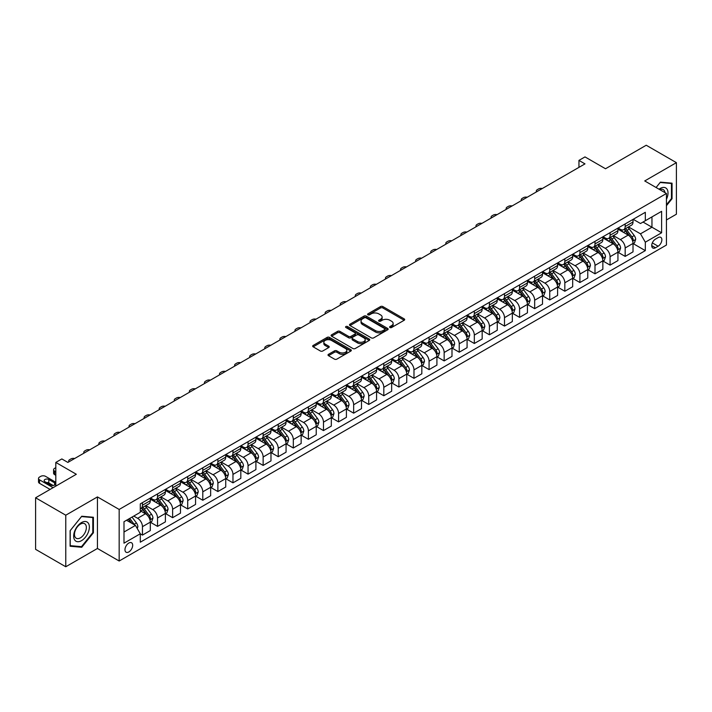 <?xml version="1.0" encoding="UTF-8"?>
<svg xmlns="http://www.w3.org/2000/svg" width="712" height="712" viewBox="0 0 712 712"><rect width="100%" height="100%" fill="white"/><g stroke="black" fill="none" stroke-linecap="round" stroke-linejoin="round"><path stroke-width="1.07" d="M389.945 327.52A1.175 0.676 0 0 0 391.6 327.52L404.185 320.258A1.673 0.97 0 0 0 404.683 319.572A1.673 0.97 0 0 0 404.185 318.887L382.869 306.578A1.673 0.97 0 0 0 380.502 306.578L367.908 313.85A1.175 0.676 0 0 0 367.57 314.321A1.175 0.676 0 0 0 367.908 314.802A1.175 0.676 0 0 0 369.572 314.802L371.201 313.867A5.358 3.097 0 0 1 378.784 313.867L380.555 314.891A5.358 3.097 0 0 1 382.13 317.08A5.358 3.097 0 0 1 380.555 319.27L378.926 320.204A1.175 0.676 0 0 0 378.588 320.685A1.175 0.676 0 0 0 378.926 321.165A1.175 0.676 0 0 0 380.591 321.165L382.219 320.222A5.358 3.097 0 0 1 389.793 320.222L391.573 321.245A5.358 3.097 0 0 1 393.14 323.435A5.358 3.097 0 0 1 391.573 325.624L389.945 326.568A1.175 0.676 0 0 0 389.598 327.048A1.175 0.676 0 0 0 389.945 327.52L389.945 326.568M128.828 551.951A5.465 3.151 120 0 0 132.387 547.145A5.465 3.151 120 0 0 131.551 542.767A5.465 3.151 120 0 0 128.828 543.034A5.465 3.151 120 0 0 125.259 547.848A5.465 3.151 120 0 0 126.095 552.227A5.465 3.151 120 0 0 128.828 551.951M328.499 354.318A1.673 0.97 0 0 0 328.01 355.003A1.673 0.97 0 0 0 328.499 355.68L334.48 359.133A1.673 0.97 0 0 0 336.847 359.133L350.829 351.069A1.673 0.97 0 0 0 351.319 350.384A1.673 0.97 0 0 0 350.829 349.699L329.505 337.39A1.673 0.97 0 0 0 327.137 337.39L313.155 345.462A1.673 0.97 0 0 0 312.666 346.139A1.673 0.97 0 0 0 313.155 346.824L320.382 350.998A1.673 0.97 0 0 0 322.75 350.998L328.73 347.545A1.673 0.97 0 0 0 329.22 346.86A1.673 0.97 0 0 0 328.73 346.174L325.153 344.11A4.477 2.59 0 0 1 323.835 342.276A4.477 2.59 0 0 1 326.603 339.891A4.477 2.59 0 0 1 331.489 340.452L345.525 348.551A4.477 2.59 0 0 1 346.833 350.384A4.477 2.59 0 0 1 344.074 352.769A4.477 2.59 0 0 1 339.188 352.209L336.847 350.865A1.673 0.97 0 0 0 334.48 350.865L328.499 354.318L328.499 355.68L334.48 352.253L334.48 350.865M666.441 219.964L676.4 214.214L676.4 162.656L646.229 145.239L605.503 168.753L584.988 156.907L578.954 160.396L584.988 163.876L67.88 462.426L61.846 458.937L55.812 462.426L55.812 486.118M65.771 515.203L65.771 566.761L97.446 548.471L97.446 496.914L65.771 515.203L35.6 497.786L76.326 474.272L55.812 462.426M97.446 496.914L119.171 509.454L666.441 193.486L666.441 245.044L119.171 561.012L119.171 509.454M676.4 162.656L644.725 180.946L666.441 193.486M371.317 337.871A1.673 0.97 0 0 0 373.684 337.871L387.666 329.798A1.673 0.97 0 0 0 388.156 329.113A1.673 0.97 0 0 0 387.666 328.428L366.342 316.119A1.673 0.97 0 0 0 363.974 316.119L349.993 324.191A1.673 0.97 0 0 0 349.503 324.877A1.673 0.97 0 0 0 349.993 325.553L371.317 337.871M346.379 327.778A1.175 0.676 0 0 1 347.572 327.938L347.572 326.55L369.243 339.063A1.673 0.97 0 0 1 369.733 339.749A1.673 0.97 0 0 1 369.243 340.434L355.27 348.506A1.673 0.97 0 0 1 352.894 348.506L331.578 336.189L331.578 334.827A1.673 0.97 0 0 0 331.089 335.512A1.673 0.97 0 0 0 331.578 336.189M331.578 334.827L337.559 331.374A1.673 0.97 0 0 1 339.927 331.374L348.577 336.367A1.673 0.97 0 0 0 350.945 336.367L354.914 334.07A1.673 0.97 0 0 0 355.404 333.385A1.673 0.97 0 0 0 354.914 332.7L345.907 327.502A1.175 0.676 0 0 1 345.569 327.031A1.175 0.676 0 0 1 346.29 326.399A1.175 0.676 0 0 1 347.572 326.55M65.771 566.761L35.6 549.344L35.6 497.786M658.119 237.594L655.458 239.125A5.287 3.053 120 0 0 652.005 243.789A5.287 3.053 120 0 0 652.815 248.025A5.287 3.053 120 0 0 655.458 247.767L658.119 246.227A5.287 3.053 120 0 0 661.573 241.573A5.287 3.053 120 0 0 660.763 237.327A5.287 3.053 120 0 0 658.119 237.594M633.199 219.305L640.497 223.515L645.321 220.729L645.321 212.301L140.291 503.882L140.291 512.311L123.995 521.718L123.995 543.176L140.291 533.769L140.291 542.197L645.321 250.624L645.321 242.187L640.497 233.83L628.5 226.905M645.321 220.729L661.617 211.322L661.617 232.78L645.321 242.187M97.446 548.471L119.171 561.012M578.954 160.396L578.954 167.365M643.034 222.055L651.961 227.208L651.961 216.902L661.617 211.322M640.497 233.83L651.961 227.208L661.617 232.78M123.995 532.024L135.458 525.412L126.531 520.25M140.291 533.84L142.462 535.095L142.462 526.666A6.826 3.943 -120 0 0 137.63 518.3L133.767 516.075M142.462 535.095L150.303 530.565L150.303 522.136A6.826 3.943 -120 0 0 145.479 513.77L140.291 510.78M150.481 522.305L157.548 526.382L157.548 517.953A6.826 3.943 -120 0 0 152.715 509.596L145.791 505.591M157.548 526.382L165.389 521.86L165.389 513.423A6.826 3.943 -120 0 0 160.565 505.066L150.303 499.139M165.567 513.601L172.633 517.677L172.633 509.249A6.826 3.943 -120 0 0 167.801 500.883L160.868 496.887M172.633 517.677L180.474 513.147L180.474 504.719A6.826 3.943 -120 0 0 175.65 496.353L165.389 490.434M180.652 504.888L187.719 508.964L187.719 500.536A6.826 3.943 -120 0 0 182.886 492.179L175.953 488.174M187.719 508.964L195.56 504.434L195.56 496.006A6.826 3.943 -120 0 0 190.736 487.649L180.474 481.721M195.738 496.184L202.795 500.26L202.795 491.823A6.826 3.943 -120 0 0 197.972 483.466L191.038 479.461M202.795 500.26L210.645 495.73L210.645 487.302A6.826 3.943 -120 0 0 205.812 478.936L195.56 473.017M210.823 487.471L217.881 491.547L217.881 483.119A6.826 3.943 -120 0 0 213.057 474.762L206.124 470.757M217.881 491.547L225.731 487.017L225.731 478.589A6.826 3.943 -120 0 0 220.898 470.232L210.645 464.304M225.909 478.767L232.966 482.843L232.966 474.406A6.826 3.943 -120 0 0 228.143 466.048L221.21 462.043M232.966 482.843L240.816 478.313L240.816 469.884A6.826 3.943 -120 0 0 235.983 461.518L225.731 455.6M240.994 470.053L248.052 474.13L248.052 465.701A6.826 3.943 -120 0 0 243.228 457.335L236.295 453.339M248.052 474.13L255.902 469.6L255.902 461.171A6.826 3.943 -120 0 0 251.069 452.814L240.816 446.887M256.08 461.349L263.137 465.426L263.137 456.988A6.826 3.943 -120 0 0 258.314 448.631L251.38 444.626M263.137 465.426L270.978 460.895L270.978 452.458A6.826 3.943 -120 0 0 266.155 444.101L255.902 438.183M271.165 452.636L278.223 456.712L278.223 448.284A6.826 3.943 -120 0 0 273.399 439.918L266.466 435.922M278.223 456.712L286.064 452.182L286.064 443.754A6.826 3.943 -120 0 0 281.24 435.388L270.978 429.47M286.251 443.923L293.308 447.999L293.308 439.571A6.826 3.943 -120 0 0 288.485 431.214L281.552 427.209M293.308 447.999L301.149 443.478L301.149 435.041A6.826 3.943 -120 0 0 296.325 426.684L286.064 420.765M301.336 435.219L308.394 439.295L308.394 430.867A6.826 3.943 -120 0 0 303.561 422.501L296.637 418.505M308.394 439.295L316.235 434.765L316.235 426.337A6.826 3.943 -120 0 0 311.411 417.971L301.149 412.052M316.422 426.506L323.479 430.582L323.479 422.154A6.826 3.943 -120 0 0 318.647 413.797L311.723 409.792M323.479 430.582L331.32 426.052L331.32 417.624A6.826 3.943 -120 0 0 326.497 409.267L316.235 403.339M331.498 417.802L338.565 421.878L338.565 413.45A6.826 3.943 -120 0 0 333.732 405.083L326.808 401.087M338.565 421.878L346.406 417.348L346.406 408.919A6.826 3.943 -120 0 0 341.582 400.553L331.32 394.635M346.584 409.089L353.65 413.165L353.65 404.736A6.826 3.943 -120 0 0 348.818 396.379L341.885 392.374M353.65 413.165L361.491 408.635L361.491 400.206A6.826 3.943 -120 0 0 356.668 391.849L346.406 385.922M361.669 400.384L368.736 404.46L368.736 396.023A6.826 3.943 -120 0 0 363.903 387.666L356.97 383.661M368.736 404.46L376.577 399.93L376.577 391.502A6.826 3.943 -120 0 0 371.744 383.136L361.491 377.218M376.755 391.671L383.812 395.747L383.812 387.319A6.826 3.943 -120 0 0 378.989 378.953L372.056 374.957M383.812 395.747L391.662 391.217L391.662 382.789A6.826 3.943 -120 0 0 386.83 374.432L376.577 368.505M391.84 382.967L398.898 387.043L398.898 378.606A6.826 3.943 -120 0 0 394.074 370.249L387.141 366.244M398.898 387.043L406.748 382.513L406.748 374.076A6.826 3.943 -120 0 0 401.915 365.719L391.662 359.8M406.926 374.254L413.983 378.33L413.983 369.902A6.826 3.943 -120 0 0 409.16 361.536L402.227 357.54M413.983 378.33L421.833 373.8L421.833 365.372A6.826 3.943 -120 0 0 417.001 357.015L406.748 351.087M422.011 365.55L429.069 369.617L429.069 361.189A6.826 3.943 -120 0 0 424.245 352.832L417.312 348.827M429.069 369.617L436.919 365.096L436.919 356.659A6.826 3.943 -120 0 0 432.086 348.302L421.833 342.383M437.097 356.837L444.155 360.913L444.155 352.485A6.826 3.943 -120 0 0 439.331 344.118L432.398 340.122M444.155 360.913L451.995 356.383L451.995 347.954A6.826 3.943 -120 0 0 447.172 339.588L436.919 333.67M452.182 348.123L459.24 352.2L459.24 343.771A6.826 3.943 -120 0 0 454.416 335.414L447.483 331.409M459.24 352.2L467.081 347.678L467.081 339.241A6.826 3.943 -120 0 0 462.257 330.884L451.995 324.957M467.268 339.419L474.326 343.495L474.326 335.067A6.826 3.943 -120 0 0 469.502 326.701L462.569 322.705M474.326 343.495L482.166 338.965L482.166 330.537A6.826 3.943 -120 0 0 477.343 322.171L467.081 316.253M482.353 330.706L489.411 334.782L489.411 326.354A6.826 3.943 -120 0 0 484.578 317.997L477.654 313.992M489.411 334.782L497.252 330.252L497.252 321.824A6.826 3.943 -120 0 0 492.428 313.467L482.166 307.54M497.439 322.002L504.497 326.078L504.497 317.641A6.826 3.943 -120 0 0 499.664 309.284L492.74 305.279M504.497 326.078L512.337 321.548L512.337 313.12A6.826 3.943 -120 0 0 507.514 304.754L497.252 298.835M512.515 313.289L519.582 317.365L519.582 308.937A6.826 3.943 -120 0 0 514.749 300.58L507.825 296.575M519.582 317.365L527.423 312.835L527.423 304.407A6.826 3.943 -120 0 0 522.599 296.05L512.337 290.122M527.601 304.585L534.668 308.661L534.668 300.224A6.826 3.943 -120 0 0 529.835 291.867L522.902 287.862M534.668 308.661L542.508 304.131L542.508 295.702A6.826 3.943 -120 0 0 537.685 287.337L527.423 281.418M542.686 295.872L549.744 299.948L549.744 291.519A6.826 3.943 -120 0 0 544.92 283.154L537.987 279.157M549.744 299.948L557.594 295.418L557.594 286.989A6.826 3.943 -120 0 0 552.761 278.632L542.508 272.705M557.772 287.167L564.83 291.244L564.83 282.806A6.826 3.943 -120 0 0 560.006 274.449L553.073 270.444M564.83 291.244L572.679 286.714L572.679 278.276A6.826 3.943 -120 0 0 567.847 269.919L557.594 264.001M572.857 278.454L579.915 282.531L579.915 274.102A6.826 3.943 -120 0 0 575.091 265.736L568.158 261.74M579.915 282.531L587.765 278L587.765 269.572A6.826 3.943 -120 0 0 582.932 261.206L572.679 255.288M587.943 269.741L595.001 273.817L595.001 265.389A6.826 3.943 -120 0 0 590.177 257.032L583.244 253.027M595.001 273.817L602.85 269.296L602.85 260.859A6.826 3.943 -120 0 0 598.018 252.502L587.765 246.583M603.028 261.037L610.086 265.113L610.086 256.685A6.826 3.943 -120 0 0 605.262 248.319L598.329 244.323M610.086 265.113L617.936 260.583L617.936 252.155A6.826 3.943 -120 0 0 613.103 243.789L602.85 237.87M618.114 252.324L625.172 256.4L625.172 247.972A6.826 3.943 -120 0 0 620.348 239.615L613.415 235.61M625.172 256.4L633.013 251.87L633.013 243.442A6.826 3.943 -120 0 0 628.189 235.085L617.936 229.157M618.114 228.009L620.348 229.3A6.826 3.943 -120 0 0 623.757 229.638A6.826 3.943 -120 0 0 625.172 226.514L625.172 223.933M603.028 236.722L605.262 238.013A6.826 3.943 -120 0 0 608.671 238.351A6.826 3.943 -120 0 0 610.086 235.218L610.086 232.646M587.943 245.426L590.177 246.717A6.826 3.943 -120 0 0 593.586 247.055A6.826 3.943 -120 0 0 595.001 243.931L595.001 241.35M572.857 254.14L575.091 255.43A6.826 3.943 -120 0 0 578.5 255.768A6.826 3.943 -120 0 0 579.915 252.644L579.915 250.063M557.772 262.844L560.006 264.134A6.826 3.943 -120 0 0 563.423 264.472A6.826 3.943 -120 0 0 564.83 261.349L564.83 258.767M542.686 271.557L544.92 272.847A6.826 3.943 -120 0 0 548.338 273.185A6.826 3.943 -120 0 0 549.744 270.062L549.744 267.481M527.601 280.27L529.835 281.552A6.826 3.943 -120 0 0 533.252 281.89A6.826 3.943 -120 0 0 534.668 278.766L534.668 276.194M512.515 288.974L514.749 290.265A6.826 3.943 -120 0 0 518.167 290.603A6.826 3.943 -120 0 0 519.582 287.479L519.582 284.898M497.439 297.687L499.664 298.969A6.826 3.943 -120 0 0 503.081 299.307A6.826 3.943 -120 0 0 504.497 296.183L504.497 293.611M482.353 306.391L484.578 307.682A6.826 3.943 -120 0 0 487.996 308.02A6.826 3.943 -120 0 0 489.411 304.896L489.411 302.315M467.268 315.105L469.502 316.395A6.826 3.943 -120 0 0 472.91 316.733A6.826 3.943 -120 0 0 474.326 313.6L474.326 311.028M452.182 323.809L454.416 325.099A6.826 3.943 -120 0 0 457.825 325.437A6.826 3.943 -120 0 0 459.24 322.313L459.24 319.733M437.097 332.522L439.331 333.812A6.826 3.943 -120 0 0 442.739 334.151A6.826 3.943 -120 0 0 444.155 331.027L444.155 328.446M422.011 341.226L424.245 342.517A6.826 3.943 -120 0 0 427.654 342.855A6.826 3.943 -120 0 0 429.069 339.731L429.069 337.15M406.926 349.939L409.16 351.23A6.826 3.943 -120 0 0 412.568 351.568A6.826 3.943 -120 0 0 413.983 348.444L413.983 345.863M391.84 358.643L394.074 359.934A6.826 3.943 -120 0 0 397.483 360.272A6.826 3.943 -120 0 0 398.898 357.148L398.898 354.567M376.755 367.356L378.989 368.647A6.826 3.943 -120 0 0 382.406 368.985A6.826 3.943 -120 0 0 383.812 365.861L383.812 363.28M361.669 376.07L363.903 377.351A6.826 3.943 -120 0 0 367.321 377.689A6.826 3.943 -120 0 0 368.736 374.565L368.736 371.993M346.584 384.774L348.818 386.064A6.826 3.943 -120 0 0 352.235 386.402A6.826 3.943 -120 0 0 353.65 383.279L353.65 380.697M331.498 393.487L333.732 394.768A6.826 3.943 -120 0 0 337.15 395.107A6.826 3.943 -120 0 0 338.565 391.983L338.565 389.411M316.422 402.191L318.647 403.482A6.826 3.943 -120 0 0 322.064 403.82A6.826 3.943 -120 0 0 323.479 400.696L323.479 398.115M301.336 410.904L303.561 412.195A6.826 3.943 -120 0 0 306.979 412.533A6.826 3.943 -120 0 0 308.394 409.4L308.394 406.828M286.251 419.608L288.485 420.899A6.826 3.943 -120 0 0 291.893 421.237A6.826 3.943 -120 0 0 293.308 418.113L293.308 415.532M271.165 428.321L273.399 429.612A6.826 3.943 -120 0 0 276.808 429.95A6.826 3.943 -120 0 0 278.223 426.826L278.223 424.245M256.08 437.026L258.314 438.316A6.826 3.943 -120 0 0 261.722 438.654A6.826 3.943 -120 0 0 263.137 435.53L263.137 432.949M240.994 445.739L243.228 447.029A6.826 3.943 -120 0 0 246.637 447.367A6.826 3.943 -120 0 0 248.052 444.243L248.052 441.663M225.909 454.452L228.143 455.733A6.826 3.943 -120 0 0 231.551 456.072A6.826 3.943 -120 0 0 232.966 452.948L232.966 450.376M210.823 463.156L213.057 464.447A6.826 3.943 -120 0 0 216.466 464.785A6.826 3.943 -120 0 0 217.881 461.661L217.881 459.08M195.738 471.869L197.972 473.151A6.826 3.943 -120 0 0 201.389 473.489A6.826 3.943 -120 0 0 202.795 470.365L202.795 467.793M180.652 480.573L182.886 481.864A6.826 3.943 -120 0 0 186.304 482.202A6.826 3.943 -120 0 0 187.719 479.078L187.719 476.497M165.567 489.286L167.801 490.577A6.826 3.943 -120 0 0 171.218 490.915A6.826 3.943 -120 0 0 172.633 487.782L172.633 485.21M150.481 497.991L152.715 499.281A6.826 3.943 -120 0 0 156.133 499.619A6.826 3.943 -120 0 0 157.548 496.495L157.548 493.914M633.199 243.62L645.321 250.624M623.757 229.638L631.606 225.108A6.826 3.943 -120 0 0 633.013 221.984L633.013 219.403M608.671 238.351L616.521 233.821A6.826 3.943 -120 0 0 617.936 230.697L617.936 228.116M593.586 247.055L601.435 242.525A6.826 3.943 -120 0 0 602.85 239.401L602.85 236.82M578.5 255.768L586.35 251.238A6.826 3.943 -120 0 0 587.765 248.114L587.765 245.533M563.423 264.472L571.264 259.942A6.826 3.943 -120 0 0 572.679 256.818L572.679 254.246M548.338 273.185L556.179 268.655A6.826 3.943 -120 0 0 557.594 265.532L557.594 262.95M533.252 281.89L541.093 277.36A6.826 3.943 -120 0 0 542.508 274.236L542.508 271.664M518.167 290.603L526.008 286.073A6.826 3.943 -120 0 0 527.423 282.949L527.423 280.368M503.081 299.307L510.922 294.786A6.826 3.943 -120 0 0 512.337 291.653L512.337 289.081M487.996 308.02L495.837 303.49A6.826 3.943 -120 0 0 497.252 300.366L497.252 297.785M472.91 316.733L480.751 312.203A6.826 3.943 -120 0 0 482.166 309.079L482.166 306.498M457.825 325.437L465.666 320.907A6.826 3.943 -120 0 0 467.081 317.783L467.081 315.202M442.739 334.151L450.589 329.62A6.826 3.943 -120 0 0 451.995 326.497L451.995 323.916M427.654 342.855L435.504 338.325A6.826 3.943 -120 0 0 436.919 335.201L436.919 332.629M412.568 351.568L420.418 347.038A6.826 3.943 -120 0 0 421.833 343.914L421.833 341.333M397.483 360.272L405.333 355.742A6.826 3.943 -120 0 0 406.748 352.618L406.748 350.046M382.406 368.985L390.247 364.455A6.826 3.943 -120 0 0 391.662 361.331L391.662 358.75M367.321 377.689L375.162 373.168A6.826 3.943 -120 0 0 376.577 370.035L376.577 367.463M352.235 386.402L360.076 381.872A6.826 3.943 -120 0 0 361.491 378.748L361.491 376.167M337.15 395.107L344.991 390.585A6.826 3.943 -120 0 0 346.406 387.462L346.406 384.88M322.064 403.82L329.905 399.29A6.826 3.943 -120 0 0 331.32 396.166L331.32 393.585M306.979 412.533L314.82 408.003A6.826 3.943 -120 0 0 316.235 404.879L316.235 402.298M291.893 421.237L299.734 416.707A6.826 3.943 -120 0 0 301.149 413.583L301.149 411.002M276.808 429.95L284.658 425.42A6.826 3.943 -120 0 0 286.064 422.296L286.064 419.715M261.722 438.654L269.572 434.124A6.826 3.943 -120 0 0 270.978 431L270.978 428.428M246.637 447.367L254.487 442.837A6.826 3.943 -120 0 0 255.902 439.713L255.902 437.132M231.551 456.072L239.401 451.542A6.826 3.943 -120 0 0 240.816 448.418L240.816 445.846M216.466 464.785L224.316 460.255A6.826 3.943 -120 0 0 225.731 457.131L225.731 454.55M201.389 473.489L209.23 468.968A6.826 3.943 -120 0 0 210.645 465.835L210.645 463.263M186.304 482.202L194.145 477.672A6.826 3.943 -120 0 0 195.56 474.548L195.56 471.967M171.218 490.915L179.059 486.385A6.826 3.943 -120 0 0 180.474 483.261L180.474 480.68M156.133 499.619L163.974 495.089A6.826 3.943 -120 0 0 165.389 491.965L165.389 489.384M140.291 508.608A6.826 3.943 -120 0 0 141.047 508.332L148.888 503.802A6.826 3.943 -120 0 0 150.303 500.678L150.303 498.097M141.047 508.332A6.826 3.943 -120 0 0 142.462 505.209L142.462 502.627M135.458 525.412L140.291 533.769M666.441 205.688L672.057 198.71L672.057 183.18L660.407 182.139L656.09 187.514L660.166 182.486L671.452 183.491L671.452 198.541L666.441 204.771M70.114 546.237L81.755 547.279L93.406 532.79L93.406 517.259L81.755 516.227L70.114 530.707L70.114 546.237M671.452 198.363L672.057 198.71M92.8 532.442L93.406 532.79M80.527 546.567L81.755 547.279M390.416 327.689L391.573 327.022A5.358 3.097 0 0 0 393.14 324.832L393.14 323.435M382.13 317.08L382.13 318.469A5.358 3.097 0 0 1 380.555 320.658L379.398 321.326M404.167 320.267L382.869 307.976A1.673 0.97 0 0 0 380.502 307.976L368.38 314.971M387.639 329.807L366.342 317.516A1.673 0.97 0 0 0 363.974 317.516L350.019 325.571M384.702 329.594A1.175 0.676 0 0 0 385.05 329.113A1.175 0.676 0 0 0 384.702 328.632L365.986 317.828A1.175 0.676 0 0 0 364.33 317.828L362.613 318.825A5.358 3.097 0 0 0 361.037 321.014A5.358 3.097 0 0 0 362.613 323.195L375.402 330.582A5.358 3.097 0 0 0 382.985 330.582L384.702 329.594L384.702 330.982A1.175 0.676 0 0 0 385.05 330.51L385.05 329.113M361.037 321.014L361.037 322.403A5.358 3.097 0 0 0 362.613 324.592L362.613 323.195M384.702 330.982L382.985 331.979A5.358 3.097 0 0 1 375.402 331.979L362.613 324.592M331.596 336.206L337.559 332.762L337.559 331.374M355.404 333.385L355.404 334.782A1.673 0.97 0 0 1 354.914 335.468L350.945 337.755A1.673 0.97 0 0 1 348.577 337.755L339.927 332.762A1.673 0.97 0 0 0 337.559 332.762M347.572 327.938L369.225 340.443M357.549 341.546A4.477 2.59 0 0 0 362.435 342.107A4.477 2.59 0 0 0 365.194 339.713A4.477 2.59 0 0 0 363.885 337.888L358.937 335.032A1.673 0.97 0 0 0 356.57 335.032L352.6 337.319A1.673 0.97 0 0 0 352.111 338.004A1.673 0.97 0 0 0 352.6 338.69L357.549 341.546L357.549 342.935A4.477 2.59 0 0 0 362.435 343.495A4.477 2.59 0 0 0 365.194 341.11L365.194 339.713M352.111 338.004L352.111 339.401A1.673 0.97 0 0 0 352.6 340.078L352.6 338.69M357.549 342.935L352.6 340.078M346.833 350.384L346.833 351.772A4.477 2.59 0 0 1 344.074 354.167A4.477 2.59 0 0 1 339.188 353.606L336.847 352.253A1.673 0.97 0 0 0 334.48 352.253M323.835 342.276L323.835 343.673A4.477 2.59 0 0 0 325.153 345.498L325.153 344.11M328.73 346.174L328.73 347.545L325.153 345.498M350.802 351.078L329.505 338.779A1.673 0.97 0 0 0 327.137 338.779L313.182 346.842M633.013 243.727L634.463 242.89L635.674 239.401A4.521 2.608 -120 0 0 634.232 235.547L629.292 228.97A13.056 7.538 -120 0 0 627.868 227.262M622.964 232.067A13.056 7.538 -120 0 0 620.294 229.273M632.603 240.95L633.226 239.597A4.521 2.608 -120 0 0 631.936 236.873L627.005 230.296A13.056 7.538 -120 0 0 625.581 228.588M624.362 229.291A10.84 6.257 60 0 1 626.142 231.311L630.316 236.882M624.13 229.424A13.056 7.538 60 0 1 625.554 231.133L628.829 235.503M542.268 188.538A3.418 1.967 -0 0 0 538.521 188.956L537.32 189.659A3.418 1.967 -0 0 0 536.323 191.047A3.418 1.967 -0 0 0 536.59 191.822M617.936 252.431L619.378 251.594L620.588 248.114A4.521 2.608 -120 0 0 619.146 244.261L614.216 237.675A13.056 7.538 -120 0 0 612.783 235.975M607.879 240.781A13.056 7.538 -120 0 0 605.209 237.977M617.518 249.663L618.141 248.301A4.521 2.608 -120 0 0 616.85 245.587L611.919 239.001A13.056 7.538 -120 0 0 610.496 237.292M609.276 237.995A10.84 6.257 60 0 1 611.056 240.024L615.23 245.587M609.045 238.128A13.056 7.538 60 0 1 610.469 239.837L613.753 244.216M527.183 197.251A3.418 1.967 -0 0 0 523.445 197.669L522.234 198.363A3.418 1.967 -0 0 0 521.237 199.76A3.418 1.967 -0 0 0 521.504 200.526M602.85 261.144L604.292 260.307L605.503 256.818A4.521 2.608 -120 0 0 604.061 252.974L599.13 246.388A13.056 7.538 -120 0 0 597.706 244.679M592.802 249.485A13.056 7.538 -120 0 0 590.123 246.69M602.432 258.367L603.064 257.014A4.521 2.608 -120 0 0 601.765 254.291L596.834 247.714A13.056 7.538 -120 0 0 595.41 246.005M594.191 246.708A10.84 6.257 60 0 1 595.971 248.728L600.145 254.3M593.959 246.842A13.056 7.538 60 0 1 595.383 248.55L598.667 252.92M512.097 205.955A3.418 1.967 -0 0 0 508.359 206.382L507.149 207.076A3.418 1.967 -0 0 0 506.152 208.465A3.418 1.967 -0 0 0 506.419 209.239M587.765 269.848L589.207 269.011L590.417 265.532A4.521 2.608 -120 0 0 588.975 261.678L584.045 255.101A13.056 7.538 -120 0 0 582.621 253.392M577.717 258.198A13.056 7.538 -120 0 0 575.038 255.394M587.347 267.08L587.978 265.718A4.521 2.608 -120 0 0 586.679 263.004L581.749 256.418A13.056 7.538 -120 0 0 580.324 254.718M579.114 255.412A10.84 6.257 60 0 1 580.885 257.441L585.059 263.004M578.874 255.555A13.056 7.538 60 0 1 580.298 257.255L583.582 261.633M497.021 214.668A3.418 1.967 -0 0 0 493.274 215.086L492.063 215.78A3.418 1.967 -0 0 0 491.066 217.178A3.418 1.967 -0 0 0 491.333 217.943M572.679 278.561L574.121 277.725L575.332 274.236A4.521 2.608 -120 0 0 573.89 270.391L568.959 263.805A13.056 7.538 -120 0 0 567.535 262.096M562.631 266.902A13.056 7.538 -120 0 0 559.952 264.108M572.261 275.793L572.893 274.432A4.521 2.608 -120 0 0 571.594 271.708L566.663 265.131A13.056 7.538 -120 0 0 565.239 263.422M564.029 264.125A10.84 6.257 60 0 1 565.8 266.146L569.974 271.717M563.788 264.259A13.056 7.538 60 0 1 565.212 265.968L568.496 270.337M481.935 223.372A3.418 1.967 -0 0 0 478.188 223.799L476.978 224.494A3.418 1.967 -0 0 0 475.981 225.882A3.418 1.967 -0 0 0 476.248 226.656M666.441 199.342A11.089 6.408 120 0 0 666.966 189.081A11.089 6.408 120 0 0 659.045 189.214M664.963 192.632A8.402 4.851 120 0 0 664.216 190.496A8.402 4.851 120 0 0 663.273 189.623A8.402 4.851 120 0 0 659.81 189.659M670.704 183.064L671.452 183.491M81.515 522.555A11.089 6.408 120 0 0 73.674 536.136A11.089 6.408 120 0 0 81.515 540.666A11.089 6.408 120 0 0 89.365 527.085A11.089 6.408 120 0 0 81.515 522.555M80.42 524.121A8.402 4.851 120 0 0 74.929 531.517A8.402 4.851 120 0 0 76.22 538.245A8.402 4.851 120 0 0 80.42 537.836A8.402 4.851 120 0 0 85.903 530.431A8.402 4.851 120 0 0 84.621 523.703A8.402 4.851 120 0 0 80.42 524.121M92.8 532.62L81.515 546.656L70.239 545.65L70.239 530.6L81.515 516.565L92.8 517.571L92.8 532.62M92.053 517.143L92.8 517.571M557.594 287.265L559.045 286.429L560.246 282.949A4.521 2.608 -120 0 0 558.804 279.095L553.874 272.518A13.056 7.538 -120 0 0 552.45 270.809M547.546 275.615A13.056 7.538 -120 0 0 544.876 272.821M557.184 284.497L557.808 283.145A4.521 2.608 -120 0 0 556.508 280.421L551.577 273.835A13.056 7.538 -120 0 0 550.154 272.135M548.943 272.829A10.84 6.257 60 0 1 550.723 274.859L554.888 280.43M548.703 272.972A13.056 7.538 60 0 1 550.136 274.672L553.411 279.051M466.849 232.085A3.418 1.967 -0 0 0 463.103 232.504L461.892 233.198A3.418 1.967 -0 0 0 460.895 234.595A3.418 1.967 -0 0 0 461.162 235.361M542.508 295.978L543.959 295.142L545.161 291.653A4.521 2.608 -120 0 0 543.719 287.808L538.788 281.222A13.056 7.538 -120 0 0 537.364 279.513M532.46 284.319A13.056 7.538 -120 0 0 529.79 281.525M542.099 293.21L542.722 291.849A4.521 2.608 -120 0 0 541.423 289.125L536.492 282.548A13.056 7.538 -120 0 0 535.068 280.839M533.858 281.543A10.84 6.257 60 0 1 535.638 283.563L539.812 289.134M533.626 281.676A13.056 7.538 60 0 1 535.05 283.385L538.325 287.764M451.764 240.79A3.418 1.967 -0 0 0 448.017 241.217L446.807 241.911A3.418 1.967 -0 0 0 445.81 243.308A3.418 1.967 -0 0 0 446.077 244.074M527.423 304.683L528.874 303.846L530.075 300.366A4.521 2.608 -120 0 0 528.633 296.512L523.703 289.935A13.056 7.538 -120 0 0 522.279 288.227M517.375 293.033A13.056 7.538 -120 0 0 514.705 290.238M527.014 301.915L527.637 300.562A4.521 2.608 -120 0 0 526.337 297.839L521.407 291.252A13.056 7.538 -120 0 0 519.982 289.553M518.772 290.256A10.84 6.257 60 0 1 520.552 292.276L524.726 297.847M518.541 290.389A13.056 7.538 60 0 1 519.965 292.089L523.24 296.468M436.678 249.503A3.418 1.967 -0 0 0 432.932 249.921L431.721 250.624A3.418 1.967 -0 0 0 430.724 252.012A3.418 1.967 -0 0 0 431 252.787M512.337 313.396L513.788 312.559L514.99 309.079A4.521 2.608 -120 0 0 513.548 305.226L508.617 298.639A13.056 7.538 -120 0 0 507.193 296.94M502.289 301.746A13.056 7.538 -120 0 0 499.619 298.942M511.928 310.628L512.551 309.266A4.521 2.608 -120 0 0 511.261 306.552L506.33 299.966A13.056 7.538 -120 0 0 504.897 298.257M503.687 298.96A10.84 6.257 60 0 1 505.467 300.98L509.641 306.552M503.455 299.093A13.056 7.538 60 0 1 504.879 300.802L508.154 305.181M421.593 258.216A3.418 1.967 -0 0 0 417.846 258.634L416.645 259.328A3.418 1.967 -0 0 0 415.639 260.726A3.418 1.967 -0 0 0 415.915 261.491M497.252 322.109L498.703 321.272L499.904 317.783A4.521 2.608 -120 0 0 498.462 313.93L493.532 307.353A13.056 7.538 -120 0 0 492.108 305.644M487.204 310.45A13.056 7.538 -120 0 0 484.534 307.655M496.843 319.332L497.466 317.979A4.521 2.608 -120 0 0 496.175 315.256L491.244 308.679A13.056 7.538 -120 0 0 489.82 306.97M488.601 307.673A10.84 6.257 60 0 1 490.381 309.693L494.555 315.265M488.37 307.807A13.056 7.538 60 0 1 489.794 309.515L493.069 313.885M406.507 266.92A3.418 1.967 -0 0 0 402.761 267.338L401.559 268.041A3.418 1.967 -0 0 0 400.553 269.43A3.418 1.967 -0 0 0 400.829 270.204M482.166 330.813L483.617 329.976L484.827 326.497A4.521 2.608 -120 0 0 483.377 322.643L478.446 316.057A13.056 7.538 -120 0 0 477.022 314.357M472.118 319.163A13.056 7.538 -120 0 0 469.448 316.359M481.757 328.045L482.38 326.683A4.521 2.608 -120 0 0 481.089 323.969L476.159 317.383A13.056 7.538 -120 0 0 474.735 315.674M473.516 316.377A10.84 6.257 60 0 1 475.296 318.397L479.47 323.969M473.284 316.511A13.056 7.538 60 0 1 474.708 318.22L477.983 322.598M391.422 275.633A3.418 1.967 -0 0 0 387.675 276.051L386.474 276.745A3.418 1.967 -0 0 0 385.468 278.143A3.418 1.967 -0 0 0 385.744 278.908M467.081 339.526L468.532 338.69L469.742 335.201A4.521 2.608 -120 0 0 468.291 331.347L463.361 324.77A13.056 7.538 -120 0 0 461.937 323.061M457.033 327.867A13.056 7.538 -120 0 0 454.363 325.072M466.672 336.749L467.294 335.397A4.521 2.608 -120 0 0 466.004 332.673L461.073 326.096A13.056 7.538 -120 0 0 459.649 324.387M458.43 325.09A10.84 6.257 60 0 1 460.21 327.111L464.384 332.682M458.199 325.224A13.056 7.538 60 0 1 459.623 326.933L462.898 331.303M376.337 284.337A3.418 1.967 -0 0 0 372.59 284.755L371.388 285.459A3.418 1.967 -0 0 0 370.382 286.847A3.418 1.967 -0 0 0 370.658 287.621M451.995 348.23L453.446 347.394L454.657 343.914A4.521 2.608 -120 0 0 453.215 340.06L448.275 333.474A13.056 7.538 -120 0 0 446.851 331.774M441.947 336.58A13.056 7.538 -120 0 0 439.277 333.777M451.586 345.462L452.209 344.101A4.521 2.608 -120 0 0 450.918 341.386L445.988 334.8A13.056 7.538 -120 0 0 444.564 333.1M443.345 333.795A10.84 6.257 60 0 1 445.125 335.824L449.299 341.386M443.113 333.928A13.056 7.538 60 0 1 444.537 335.637L447.812 340.016M361.251 293.05A3.418 1.967 -0 0 0 357.504 293.469L356.303 294.163A3.418 1.967 -0 0 0 355.306 295.56A3.418 1.967 -0 0 0 355.573 296.325M436.919 356.943L438.361 356.107L439.571 352.618A4.521 2.608 -120 0 0 438.129 348.773L433.199 342.187A13.056 7.538 -120 0 0 431.775 340.478M426.871 345.284A13.056 7.538 -120 0 0 424.192 342.49M436.5 354.167L437.123 352.814A4.521 2.608 -120 0 0 435.833 350.09L430.902 343.513A13.056 7.538 -120 0 0 429.478 341.805M428.259 342.508A10.84 6.257 60 0 1 430.039 344.528L434.213 350.099M428.028 342.641A13.056 7.538 60 0 1 429.452 344.35L432.736 348.72M346.166 301.755A3.418 1.967 -0 0 0 342.428 302.182L341.217 302.876A3.418 1.967 -0 0 0 340.22 304.264A3.418 1.967 -0 0 0 340.487 305.039M421.833 365.648L423.275 364.811L424.486 361.331A4.521 2.608 -120 0 0 423.044 357.477L418.113 350.9A13.056 7.538 -120 0 0 416.689 349.192M411.785 353.998A13.056 7.538 -120 0 0 409.106 351.203M421.415 362.88L422.047 361.527A4.521 2.608 -120 0 0 420.748 358.803L415.817 352.218A13.056 7.538 -120 0 0 414.393 350.518M413.174 351.212A10.84 6.257 60 0 1 414.954 353.241L419.128 358.812M412.942 351.354A13.056 7.538 60 0 1 414.366 353.054L417.65 357.433M331.08 310.468A3.418 1.967 -0 0 0 327.342 310.886L326.132 311.58A3.418 1.967 -0 0 0 325.135 312.977A3.418 1.967 -0 0 0 325.402 313.743M406.748 374.361L408.19 373.524L409.4 370.035A4.521 2.608 -120 0 0 407.958 366.19L403.028 359.605A13.056 7.538 -120 0 0 401.604 357.896M396.7 362.702A13.056 7.538 -120 0 0 394.021 359.907M406.329 371.593L406.961 370.231A4.521 2.608 -120 0 0 405.662 367.508L400.731 360.931A13.056 7.538 -120 0 0 399.307 359.222M398.097 359.925A10.84 6.257 60 0 1 399.868 361.945L404.042 367.517M397.857 360.058A13.056 7.538 60 0 1 399.281 361.767L402.565 366.137M316.003 319.172A3.418 1.967 -0 0 0 312.257 319.599L311.046 320.293A3.418 1.967 -0 0 0 310.049 321.69A3.418 1.967 -0 0 0 310.316 322.456M391.662 383.065L393.104 382.228L394.315 378.748A4.521 2.608 -120 0 0 392.873 374.895L387.942 368.318A13.056 7.538 -120 0 0 386.518 366.609M381.614 371.415A13.056 7.538 -120 0 0 378.935 368.62M391.244 380.297L391.876 378.944A4.521 2.608 -120 0 0 390.577 376.221L385.646 369.635A13.056 7.538 -120 0 0 384.222 367.935M383.012 368.638A10.84 6.257 60 0 1 384.792 370.658L388.957 376.23M382.771 368.772A13.056 7.538 60 0 1 384.195 370.471L387.479 374.85M300.918 327.885A3.418 1.967 -0 0 0 297.171 328.303L295.961 329.006A3.418 1.967 -0 0 0 294.964 330.395A3.418 1.967 -0 0 0 295.231 331.16M376.577 391.778L378.028 390.941L379.229 387.462A4.521 2.608 -120 0 0 377.787 383.608L372.857 377.022A13.056 7.538 -120 0 0 371.433 375.322M366.529 380.119A13.056 7.538 -120 0 0 363.859 377.324M376.167 389.01L376.79 387.648A4.521 2.608 -120 0 0 375.491 384.934L370.56 378.348A13.056 7.538 -120 0 0 369.136 376.639M367.926 377.342A10.84 6.257 60 0 1 369.706 379.363L373.871 384.934M367.695 377.476A13.056 7.538 60 0 1 369.119 379.185L372.394 383.563M285.832 336.589A3.418 1.967 -0 0 0 282.085 337.016L280.875 337.71A3.418 1.967 -0 0 0 279.878 339.108A3.418 1.967 -0 0 0 280.145 339.873M361.491 400.482L362.942 399.655L364.143 396.166A4.521 2.608 -120 0 0 362.702 392.312L357.771 385.735A13.056 7.538 -120 0 0 356.347 384.026M351.443 388.832A13.056 7.538 -120 0 0 348.773 386.038M361.082 397.714L361.705 396.362A4.521 2.608 -120 0 0 360.406 393.638L355.475 387.061A13.056 7.538 -120 0 0 354.051 385.352M352.841 386.055A10.84 6.257 60 0 1 354.62 388.076L358.795 393.647M352.609 386.189A13.056 7.538 60 0 1 354.033 387.889L357.308 392.267M270.747 345.302A3.418 1.967 -0 0 0 267 345.721L265.79 346.424A3.418 1.967 -0 0 0 264.793 347.812A3.418 1.967 -0 0 0 265.06 348.586M346.406 409.195L347.857 408.359L349.058 404.879A4.521 2.608 -120 0 0 347.616 401.025L342.686 394.439A13.056 7.538 -120 0 0 341.262 392.739M336.358 397.545A13.056 7.538 -120 0 0 333.688 394.742M345.996 406.427L346.619 405.066A4.521 2.608 -120 0 0 345.32 402.351L340.389 395.765A13.056 7.538 -120 0 0 338.965 394.056M337.755 394.76A10.84 6.257 60 0 1 339.535 396.78L343.709 402.351M337.524 394.893A13.056 7.538 60 0 1 338.948 396.602L342.223 400.981M255.661 354.015A3.418 1.967 -0 0 0 251.915 354.434L250.704 355.128A3.418 1.967 -0 0 0 249.707 356.525A3.418 1.967 -0 0 0 249.983 357.291M331.32 417.908L332.771 417.072L333.973 413.583A4.521 2.608 -120 0 0 332.531 409.729L327.6 403.152A13.056 7.538 -120 0 0 326.176 401.443M321.272 406.249A13.056 7.538 -120 0 0 318.602 403.455M330.911 415.132L331.534 413.779A4.521 2.608 -120 0 0 330.243 411.055L325.313 404.478A13.056 7.538 -120 0 0 323.88 402.769M322.67 403.473A10.84 6.257 60 0 1 324.45 405.493L328.624 411.064M322.438 403.606A13.056 7.538 60 0 1 323.862 405.315L327.137 409.685M240.576 362.72A3.418 1.967 -0 0 0 236.829 363.138L235.627 363.841A3.418 1.967 -0 0 0 234.622 365.229A3.418 1.967 -0 0 0 234.898 366.004M316.235 426.613L317.685 425.776L318.887 422.296A4.521 2.608 -120 0 0 317.445 418.442L312.515 411.856A13.056 7.538 -120 0 0 311.091 410.157M306.187 414.963A13.056 7.538 -120 0 0 303.517 412.159M315.825 423.845L316.448 422.483A4.521 2.608 -120 0 0 315.158 419.768L310.227 413.183A13.056 7.538 -120 0 0 308.803 411.474M307.584 412.177A10.84 6.257 60 0 1 309.364 414.206L313.538 419.768M307.353 412.31A13.056 7.538 60 0 1 308.777 414.019L312.052 418.398M225.49 371.433A3.418 1.967 -0 0 0 221.744 371.851L220.542 372.545A3.418 1.967 -0 0 0 219.536 373.942A3.418 1.967 -0 0 0 219.812 374.708M301.149 435.326L302.6 434.489L303.81 431A4.521 2.608 -120 0 0 302.36 427.156L297.429 420.57A13.056 7.538 -120 0 0 296.005 418.861M291.101 423.667A13.056 7.538 -120 0 0 288.431 420.872M300.74 432.549L301.363 431.196A4.521 2.608 -120 0 0 300.072 428.473L295.142 421.896A13.056 7.538 -120 0 0 293.718 420.187M292.498 420.89A10.84 6.257 60 0 1 294.279 422.91L298.453 428.482M292.267 421.023A13.056 7.538 60 0 1 293.691 422.732L296.966 427.102M210.405 380.137A3.418 1.967 -0 0 0 206.658 380.564L205.457 381.258A3.418 1.967 -0 0 0 204.451 382.647A3.418 1.967 -0 0 0 204.727 383.421M286.064 444.03L287.514 443.193L288.725 439.713A4.521 2.608 -120 0 0 287.274 435.86L282.344 429.283A13.056 7.538 -120 0 0 280.92 427.574M276.016 432.38A13.056 7.538 -120 0 0 273.346 429.576M285.654 441.262L286.277 439.9A4.521 2.608 -120 0 0 284.987 437.186L280.056 430.6A13.056 7.538 -120 0 0 278.632 428.9M277.413 429.594A10.84 6.257 60 0 1 279.193 431.623L283.367 437.186M277.182 429.737A13.056 7.538 60 0 1 278.606 431.436L281.881 435.815M195.319 388.85A3.418 1.967 -0 0 0 191.572 389.268L190.371 389.962A3.418 1.967 -0 0 0 189.374 391.36A3.418 1.967 -0 0 0 189.641 392.125M270.978 452.743L272.429 451.906L273.639 448.418A4.521 2.608 -120 0 0 272.198 444.573L267.267 437.987A13.056 7.538 -120 0 0 265.834 436.278M260.93 441.084A13.056 7.538 -120 0 0 258.26 438.289M270.569 449.975L271.192 448.613A4.521 2.608 -120 0 0 269.901 445.89L264.971 439.313A13.056 7.538 -120 0 0 263.547 437.604M262.327 438.307A10.84 6.257 60 0 1 264.108 440.327L268.282 445.899M262.096 438.441A13.056 7.538 60 0 1 263.52 440.149L266.804 444.519M180.234 397.554A3.418 1.967 -0 0 0 176.496 397.981L175.285 398.675A3.418 1.967 -0 0 0 174.289 400.064A3.418 1.967 -0 0 0 174.556 400.838M255.902 461.447L257.344 460.611L258.554 457.131A4.521 2.608 -120 0 0 257.112 453.277L252.182 446.7A13.056 7.538 -120 0 0 250.757 444.991M245.854 449.797A13.056 7.538 -120 0 0 243.175 447.002M255.483 458.679L256.106 457.327A4.521 2.608 -120 0 0 254.816 454.603L249.885 448.017A13.056 7.538 -120 0 0 248.461 446.317M247.242 447.011A10.84 6.257 60 0 1 249.022 449.041L253.196 454.612M247.011 447.154A13.056 7.538 60 0 1 248.435 448.854L251.719 453.233M165.148 406.267A3.418 1.967 -0 0 0 161.41 406.685L160.2 407.38A3.418 1.967 -0 0 0 159.203 408.777A3.418 1.967 -0 0 0 159.47 409.542M240.816 470.16L242.258 469.324L243.468 465.835A4.521 2.608 -120 0 0 242.027 461.99L237.096 455.404A13.056 7.538 -120 0 0 235.672 453.695M230.768 458.501A13.056 7.538 -120 0 0 228.089 455.707M240.398 467.392L241.03 466.031A4.521 2.608 -120 0 0 239.73 463.307L234.8 456.73A13.056 7.538 -120 0 0 233.376 455.021M232.157 455.724A10.84 6.257 60 0 1 233.937 457.745L238.111 463.316M231.925 455.858A13.056 7.538 60 0 1 233.349 457.567L236.633 461.946M150.063 414.971A3.418 1.967 -0 0 0 146.325 415.399L145.115 416.093A3.418 1.967 -0 0 0 144.118 417.49A3.418 1.967 -0 0 0 144.385 418.255M225.731 478.864L227.173 478.028L228.383 474.548A4.521 2.608 -120 0 0 226.941 470.694L222.01 464.117A13.056 7.538 -120 0 0 220.587 462.408M215.683 467.214A13.056 7.538 -120 0 0 213.004 464.42M225.312 476.097L225.944 474.744A4.521 2.608 -120 0 0 224.645 472.02L219.714 465.434A13.056 7.538 -120 0 0 218.29 463.734M217.08 464.438A10.84 6.257 60 0 1 218.851 466.458L223.025 472.029M216.84 464.571A13.056 7.538 60 0 1 218.264 466.271L221.548 470.65M134.986 423.685A3.418 1.967 -0 0 0 131.239 424.103L130.029 424.806A3.418 1.967 -0 0 0 129.032 426.194A3.418 1.967 -0 0 0 129.299 426.969M210.645 487.578L212.096 486.741L213.297 483.261A4.521 2.608 -120 0 0 211.856 479.407L206.925 472.821A13.056 7.538 -120 0 0 205.501 471.122M200.597 475.928A13.056 7.538 -120 0 0 197.918 473.124M210.227 484.81L210.859 483.448A4.521 2.608 -120 0 0 209.559 480.733L204.629 474.147A13.056 7.538 -120 0 0 203.205 472.439M201.994 473.142A10.84 6.257 60 0 1 203.774 475.162L207.94 480.733M201.754 473.275A13.056 7.538 60 0 1 203.187 474.984L206.462 479.363M119.901 432.398A3.418 1.967 -0 0 0 116.154 432.816L114.944 433.51A3.418 1.967 -0 0 0 113.947 434.907A3.418 1.967 -0 0 0 114.214 435.673M195.56 496.291L197.01 495.454L198.212 491.965A4.521 2.608 -120 0 0 196.77 488.112L191.84 481.534A13.056 7.538 -120 0 0 190.415 479.826M185.512 484.632A13.056 7.538 -120 0 0 182.842 481.837M195.15 493.514L195.773 492.161A4.521 2.608 -120 0 0 194.474 489.438L189.543 482.861A13.056 7.538 -120 0 0 188.119 481.152M186.909 481.855A10.84 6.257 60 0 1 188.689 483.875L192.854 489.447M186.678 481.988A13.056 7.538 60 0 1 188.101 483.697L191.377 488.067M104.815 441.102A3.418 1.967 -0 0 0 101.068 441.52L99.858 442.223A3.418 1.967 -0 0 0 98.861 443.612A3.418 1.967 -0 0 0 99.128 444.386M180.474 504.995L181.925 504.158L183.126 500.678A4.521 2.608 -120 0 0 181.685 496.825L176.754 490.239A13.056 7.538 -120 0 0 175.33 488.539M170.426 493.345A13.056 7.538 -120 0 0 167.756 490.541M180.065 502.227L180.688 500.865A4.521 2.608 -120 0 0 179.388 498.151L174.458 491.565A13.056 7.538 -120 0 0 173.034 489.856M171.823 490.559A10.84 6.257 60 0 1 173.603 492.579L177.778 498.151M171.592 490.693A13.056 7.538 60 0 1 173.016 492.401L176.291 496.78M89.73 449.815A3.418 1.967 -0 0 0 85.983 450.233L84.773 450.927A3.418 1.967 -0 0 0 83.776 452.325A3.418 1.967 -0 0 0 84.043 453.09M165.389 513.708L166.839 512.871L168.041 509.383A4.521 2.608 -120 0 0 166.599 505.538L161.668 498.952A13.056 7.538 -120 0 0 160.245 497.243M155.341 502.049A13.056 7.538 -120 0 0 152.671 499.254M164.979 510.931L165.602 509.578A4.521 2.608 -120 0 0 164.312 506.855L159.372 500.278A13.056 7.538 -120 0 0 157.948 498.569M156.738 499.272A10.84 6.257 60 0 1 158.518 501.293L162.692 506.864M156.506 499.406A13.056 7.538 60 0 1 157.93 501.114L161.206 505.484M74.644 458.519A3.418 1.967 -0 0 0 70.897 458.937L69.696 459.641A3.418 1.967 -0 0 0 68.69 461.029A3.418 1.967 -0 0 0 68.966 461.803M150.303 522.412L151.754 521.576L152.955 518.096A4.521 2.608 -120 0 0 151.514 514.242L146.583 507.656A13.056 7.538 -120 0 0 145.159 505.956M55.812 471.834L54.61 471.13L54.61 474.619A3.418 1.967 180 0 1 53.605 473.222L53.605 469.742A3.418 1.967 -0 0 0 54.61 471.13M55.812 475.313L54.61 474.619M149.894 519.644L150.517 518.283A4.521 2.608 -120 0 0 149.226 515.568L144.296 508.982A13.056 7.538 -120 0 0 142.863 507.282M141.652 507.976A10.84 6.257 60 0 1 143.432 510.006L147.607 515.568M141.421 508.11A13.056 7.538 60 0 1 142.845 509.819L146.12 514.197M55.812 467.651L54.61 468.345A3.418 1.967 -0 0 0 53.605 469.742M137.274 528.544L137.87 526.8A4.521 2.608 -120 0 0 136.428 522.955L132.031 517.081M53.097 487.684L39.525 479.844A3.418 1.967 -0 0 1 38.519 478.446A3.418 1.967 -0 0 1 39.525 477.058L40.726 476.364A3.418 1.967 -0 0 1 45.559 476.364L55.812 482.282M50.08 489.42L39.525 483.323A3.418 1.967 180 0 1 38.519 481.935L38.519 478.446M53.186 485.504L48.817 482.976A2.732 1.575 0 0 0 46.369 482.549M134.55 524.886A4.521 2.608 -120 0 0 134.141 524.272L129.735 518.398M128.605 519.057L131.764 523.276M128.293 519.235L130.972 522.822M44.954 481.721L50.748 485.068A2.732 1.575 -0 0 0 53.72 485.415A2.732 1.575 -0 0 0 55.403 483.955A2.732 1.575 -0 0 0 54.61 482.843L48.817 479.496A2.732 1.575 -0 0 0 45.835 479.149A2.732 1.575 -0 0 0 44.153 480.609A2.732 1.575 -0 0 0 44.954 481.721M137.63 518.3L145.479 513.77M152.715 509.596L160.565 505.066M167.801 500.883L175.65 496.353M182.886 492.179L190.736 487.649M197.972 483.466L205.812 478.936M213.057 474.762L220.898 470.232M228.143 466.048L235.983 461.518M243.228 457.335L251.069 452.814M258.314 448.631L266.155 444.101M273.399 439.918L281.24 435.388M288.485 431.214L296.325 426.684M303.561 422.501L311.411 417.971M318.647 413.797L326.497 409.267M333.732 405.083L341.582 400.553M348.818 396.379L356.668 391.849M363.903 387.666L371.744 383.136M378.989 378.953L386.83 374.432M394.074 370.249L401.915 365.719M409.16 361.536L417.001 357.015M424.245 352.832L432.086 348.302M439.331 344.118L447.172 339.588M454.416 335.414L462.257 330.884M469.502 326.701L477.343 322.171M484.578 317.997L492.428 313.467M499.664 309.284L507.514 304.754M514.749 300.58L522.599 296.05M529.835 291.867L537.685 287.337M544.92 283.154L552.761 278.632M560.006 274.449L567.847 269.919M575.091 265.736L582.932 261.206M590.177 257.032L598.018 252.502M605.262 248.319L613.103 243.789M620.348 239.615L628.189 235.085M625.172 226.514L633.013 221.984M625.172 247.972L633.013 243.442M610.086 256.685L617.936 252.155M610.086 235.218L617.936 230.697M595.001 265.389L602.85 260.859M595.001 243.931L602.85 239.401M579.915 274.102L587.765 269.572M579.915 252.644L587.765 248.114M564.83 282.806L572.679 278.276M564.83 261.349L572.679 256.818M549.744 291.519L557.594 286.989M549.744 270.062L557.594 265.532M534.668 300.224L542.508 295.702M534.668 278.766L542.508 274.236M519.582 308.937L527.423 304.407M519.582 287.479L527.423 282.949M504.497 317.641L512.337 313.12M504.497 296.183L512.337 291.653M489.411 326.354L497.252 321.824M489.411 304.896L497.252 300.366M474.326 335.067L482.166 330.537M474.326 313.6L482.166 309.079M459.24 343.771L467.081 339.241M459.24 322.313L467.081 317.783M444.155 352.485L451.995 347.954M444.155 331.027L451.995 326.497M429.069 361.189L436.919 356.659M429.069 339.731L436.919 335.201M413.983 369.902L421.833 365.372M413.983 348.444L421.833 343.914M398.898 378.606L406.748 374.076M398.898 357.148L406.748 352.618M383.812 387.319L391.662 382.789M383.812 365.861L391.662 361.331M368.736 396.023L376.577 391.502M368.736 374.565L376.577 370.035M353.65 404.736L361.491 400.206M353.65 383.279L361.491 378.748M338.565 413.45L346.406 408.919M338.565 391.983L346.406 387.462M323.479 422.154L331.32 417.624M323.479 400.696L331.32 396.166M308.394 430.867L316.235 426.337M308.394 409.4L316.235 404.879M293.308 439.571L301.149 435.041M293.308 418.113L301.149 413.583M278.223 448.284L286.064 443.754M278.223 426.826L286.064 422.296M263.137 456.988L270.978 452.458M263.137 435.53L270.978 431M248.052 465.701L255.902 461.171M248.052 444.243L255.902 439.713M232.966 474.406L240.816 469.884M232.966 452.948L240.816 448.418M217.881 483.119L225.731 478.589M217.881 461.661L225.731 457.131M202.795 491.823L210.645 487.302M202.795 470.365L210.645 465.835M187.719 500.536L195.56 496.006M187.719 479.078L195.56 474.548M172.633 509.249L180.474 504.719M172.633 487.782L180.474 483.261M157.548 517.953L165.389 513.423M157.548 496.495L165.389 491.965M142.462 526.666L150.303 522.136M142.462 505.209L150.303 500.678M652.334 242.89L658.119 246.227M651.72 245.604L655.458 247.767M391.573 327.022L391.573 325.624M378.926 321.165L378.926 320.204M380.555 320.658L380.555 319.27M367.908 314.802L367.908 313.85M380.502 307.976L380.502 306.578M382.869 307.976L382.869 306.578M404.185 320.258L404.185 318.887M349.993 325.553L349.993 324.191M363.974 317.516L363.974 316.119M366.342 317.516L366.342 316.119M387.666 329.798L387.666 328.428M375.402 331.979L375.402 330.582M382.985 331.979L382.985 330.582M339.927 332.762L339.927 331.374M348.577 337.755L348.577 336.367M350.945 337.755L350.945 336.367M354.914 335.468L354.914 334.07M369.243 340.434L369.243 339.063M336.847 352.253L336.847 350.865M339.188 353.606L339.188 352.209M313.155 346.824L313.155 345.462M327.137 338.779L327.137 337.39M329.505 338.779L329.505 337.39M350.829 351.069L350.829 349.699M632.674 241.199L635.638 239.49M627.005 230.296L629.292 228.97M623.445 232.343L625.554 231.133M631.936 236.873L634.232 235.547M631.58 238.645L633.226 239.597M617.598 249.912L620.553 248.203M611.919 239.001L614.216 237.675M608.36 241.057L610.469 239.837M616.85 245.587L619.146 244.261M616.494 247.349L618.141 248.301M602.512 258.616L605.476 256.907M596.834 247.714L599.13 246.388M593.283 249.761L595.383 248.55M601.765 254.291L604.061 252.974M601.409 256.062L603.064 257.014M587.427 267.329L590.39 265.62M581.749 256.418L584.045 255.101M578.197 258.474L580.298 257.255M586.679 263.004L588.975 261.678M586.323 264.766L587.978 265.718M572.341 276.034L575.305 274.325M566.663 265.131L568.959 263.805M563.112 267.178L565.212 265.968M571.594 271.708L573.89 270.391M571.238 273.479L572.893 274.432M557.256 284.747L560.219 283.038M551.577 273.835L553.874 272.518M548.026 275.891L550.136 274.672M556.508 280.421L558.804 279.095M556.152 282.183L557.808 283.145M542.17 293.451L545.134 291.742M536.492 282.548L538.788 281.222M532.941 284.604L535.05 283.385M541.423 289.125L543.719 287.808M541.067 290.897L542.722 291.849M527.085 302.164L530.048 300.455M521.407 291.252L523.703 289.935M517.855 293.308L519.965 292.089M526.337 297.839L528.633 296.512M525.981 299.601L527.637 300.562M511.999 310.877L514.963 309.159M506.33 299.966L508.617 298.639M502.77 302.022L504.879 300.802M511.261 306.552L513.548 305.226M510.896 308.314L512.551 309.266M496.914 319.581L499.877 317.872M491.244 308.679L493.532 307.353M487.684 310.726L489.794 309.515M496.175 315.256L498.462 313.93M495.81 317.027L497.466 317.979M481.828 328.294L484.792 326.577M476.159 317.383L478.446 316.057M472.599 319.439L474.708 318.22M481.089 323.969L483.377 322.643M480.725 325.731L482.38 326.683M466.743 336.998L469.706 335.29M461.073 326.096L463.361 324.77M457.513 328.143L459.623 326.933M466.004 332.673L468.291 331.347M465.648 334.444L467.294 335.397M451.657 345.712L454.621 344.003M445.988 334.8L448.275 333.474M442.428 336.856L444.537 335.637M450.918 341.386L453.215 340.06M450.562 343.148L452.209 344.101M436.581 354.416L439.535 352.707M430.902 343.513L433.199 342.187M427.342 345.56L429.452 344.35M435.833 350.09L438.129 348.773M435.477 351.862L437.123 352.814M421.495 363.129L424.459 361.42M415.817 352.218L418.113 350.9M412.266 354.273L414.366 353.054M420.748 358.803L423.044 357.477M420.392 360.566L422.047 361.527M406.41 371.833L409.373 370.124M400.731 360.931L403.028 359.605M397.18 362.987L399.281 361.767M405.662 367.508L407.958 366.19M405.306 369.279L406.961 370.231M391.324 380.546L394.288 378.837M385.646 369.635L387.942 368.318M382.095 371.691L384.195 370.471M390.577 376.221L392.873 374.895M390.221 377.983L391.876 378.944M376.239 389.259L379.202 387.542M370.56 378.348L372.857 377.022M367.009 380.404L369.119 379.185M375.491 384.934L377.787 383.608M375.135 386.696L376.79 387.648M361.153 397.964L364.117 396.255M355.475 387.061L357.771 385.735M351.924 389.108L354.033 387.889M360.406 393.638L362.702 392.312M360.05 395.409L361.705 396.362M346.068 406.677L349.031 404.959M340.389 395.765L342.686 394.439M336.838 397.821L338.948 396.602M345.32 402.351L347.616 401.025M344.964 404.113L346.619 405.066M330.982 415.381L333.946 413.672M325.313 404.478L327.6 403.152M321.753 406.525L323.862 405.315M330.243 411.055L332.531 409.729M329.878 412.827L331.534 413.779M315.897 424.094L318.86 422.385M310.227 413.183L312.515 411.856M306.667 415.238L308.777 414.019M315.158 419.768L317.445 418.442M314.793 421.531L316.448 422.483M300.811 432.798L303.775 431.089M295.142 421.896L297.429 420.57M291.582 423.943L293.691 422.732M300.072 428.473L302.36 427.156M299.707 430.244L301.363 431.196M285.726 441.511L288.689 439.802M280.056 430.6L282.344 429.283M276.496 432.656L278.606 431.436M284.987 437.186L287.274 435.86M284.631 438.948L286.277 439.9M270.649 450.215L273.604 448.507M264.971 439.313L267.267 437.987M261.411 441.36L263.52 440.149M269.901 445.89L272.198 444.573M269.545 447.661L271.192 448.613M255.563 458.928L258.518 457.22M249.885 448.017L252.182 446.7M246.325 450.073L248.435 448.854M254.816 454.603L257.112 453.277M254.46 456.365L256.106 457.327M240.478 467.633L243.442 465.924M234.8 456.73L237.096 455.404M231.249 458.786L233.349 457.567M239.73 463.307L242.027 461.99M239.374 465.078L241.03 466.031M225.393 476.346L228.356 474.637M219.714 465.434L222.01 464.117M216.163 467.49L218.264 466.271M224.645 472.02L226.941 470.694M224.289 473.783L225.944 474.744M210.307 485.059L213.271 483.341M204.629 474.147L206.925 472.821M201.078 476.203L203.187 474.984M209.559 480.733L211.856 479.407M209.203 482.496L210.859 483.448M195.221 493.763L198.185 492.054M189.543 482.861L191.84 481.534M185.992 484.908L188.101 483.697M194.474 489.438L196.77 488.112M194.118 491.209L195.773 492.161M180.136 502.476L183.1 500.758M174.458 491.565L176.754 490.239M170.907 493.621L173.016 492.401M179.388 498.151L181.685 496.825M179.032 499.913L180.688 500.865M165.05 511.18L168.014 509.472M159.372 500.278L161.668 498.952M155.821 502.325L157.93 501.114M164.312 506.855L166.599 505.538M163.947 508.626L165.602 509.578M149.965 519.894L152.929 518.185M144.296 508.982L146.583 507.656M140.736 511.038L142.845 509.819M149.226 515.568L151.514 514.242M148.861 517.33L150.517 518.283M39.525 479.844L39.525 483.323M136.695 527.556L137.843 526.889M134.141 524.272L136.428 522.955M48.817 482.976L48.817 479.496M54.61 485.068L54.61 482.843M536.323 191.047L536.323 191.973M521.237 199.76L521.237 200.686M506.152 208.465L506.152 209.39M491.066 217.178L491.066 218.103M475.981 225.882L475.981 226.808M460.895 234.595L460.895 235.521M445.81 243.308L445.81 244.234M430.724 252.012L430.724 252.938M415.639 260.726L415.639 261.651M400.553 269.43L400.553 270.355M385.468 278.143L385.468 279.068M370.382 286.847L370.382 287.773M355.306 295.56L355.306 296.486M340.22 304.264L340.22 305.19M325.135 312.977L325.135 313.903M310.049 321.69L310.049 322.607M294.964 330.395L294.964 331.32M279.878 339.108L279.878 340.033M264.793 347.812L264.793 348.738M249.707 356.525L249.707 357.451M234.622 365.229L234.622 366.155M219.536 373.942L219.536 374.868M204.451 382.647L204.451 383.572M189.374 391.36L189.374 392.285M174.289 400.064L174.289 400.99M159.203 408.777L159.203 409.703M144.118 417.49L144.118 418.416M129.032 426.194L129.032 427.12M113.947 434.907L113.947 435.833M98.861 443.612L98.861 444.537M83.776 452.325L83.776 453.25M68.69 461.029L68.69 461.954"/></g></svg>

